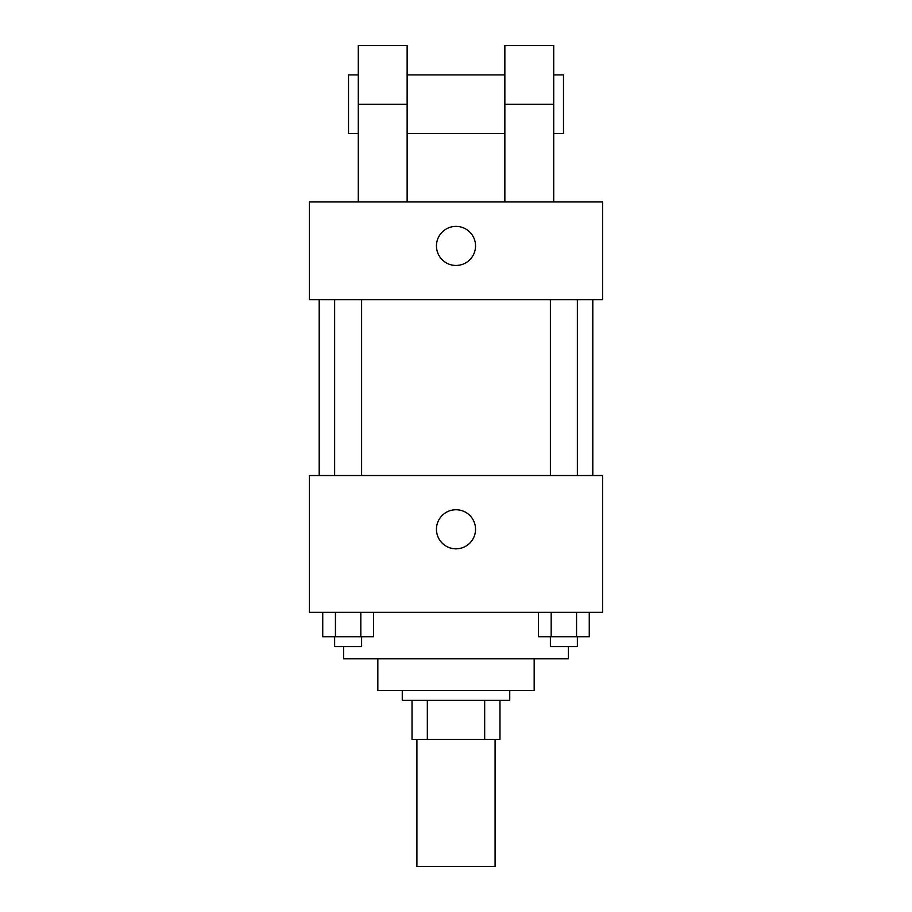 <?xml version="1.0" encoding="UTF-8"?>
<svg xmlns="http://www.w3.org/2000/svg" width="912" height="912" viewBox="0 0 912 912"><rect width="100%" height="100%" fill="white"/><g stroke="black" fill="none" stroke-linecap="round" stroke-linejoin="round"><path stroke-width="1.37" d="M416.909 739.37L416.909 866.4L495.091 866.4L495.091 739.37M484.671 700.291L484.671 739.37L412.03 739.37L412.03 700.291M484.671 739.37L499.97 739.37L499.97 700.291L499.97 739.37M509.74 690.509L509.74 700.291L402.26 700.291L402.26 690.509M427.329 700.291L427.329 739.37M534.17 658.76L534.17 690.509L377.83 690.509L377.83 658.76M568.37 646.54L568.37 658.76L343.63 658.76L343.63 646.54M602.57 612.34L309.43 612.34L309.43 475.54L602.57 475.54L602.57 612.34M475.54 529.291A19.54 19.54 0 0 1 446.23 546.208A19.54 19.54 0 0 1 446.23 512.362A19.54 19.54 0 0 1 475.54 529.291M592.8 299.66L592.8 475.54M550.392 475.54L550.392 299.66M361.608 299.66L361.608 475.54M602.57 299.66L309.43 299.66L309.43 201.94L602.57 201.94L602.57 299.66L309.43 299.66M589.266 612.34L589.266 636.77L538.49 636.77L538.49 612.34M576.566 612.34L576.566 636.77M551.179 612.34L551.179 636.77M577.364 636.77L577.364 646.54L550.392 646.54L550.392 636.77M373.51 612.34L373.51 636.77L322.734 636.77L322.734 612.34M360.821 612.34L360.821 636.77M335.434 612.34L335.434 636.77M361.608 636.77L361.608 646.54L334.636 646.54L334.636 636.77M436.46 245.909A19.54 19.54 0 0 1 465.77 228.992A19.54 19.54 0 0 1 465.77 262.838A19.54 19.54 0 0 1 436.46 245.909M504.86 201.94L504.86 104.23L553.709 104.23L553.709 45.6L504.86 45.6L504.86 104.23M504.86 74.909L407.14 74.909M358.291 201.94L358.291 104.23L407.14 104.23L407.14 201.94M407.14 104.23L407.14 45.6L358.291 45.6L358.291 104.23M553.709 201.94L553.709 104.23M553.709 133.54L563.491 133.54L563.491 74.909L553.709 74.909M358.291 74.909L348.509 74.909L348.509 133.54L358.291 133.54M319.2 299.66L319.2 475.54M577.364 475.54L577.364 299.66M334.636 299.66L334.636 475.54M504.86 133.54L407.14 133.54"/></g></svg>
